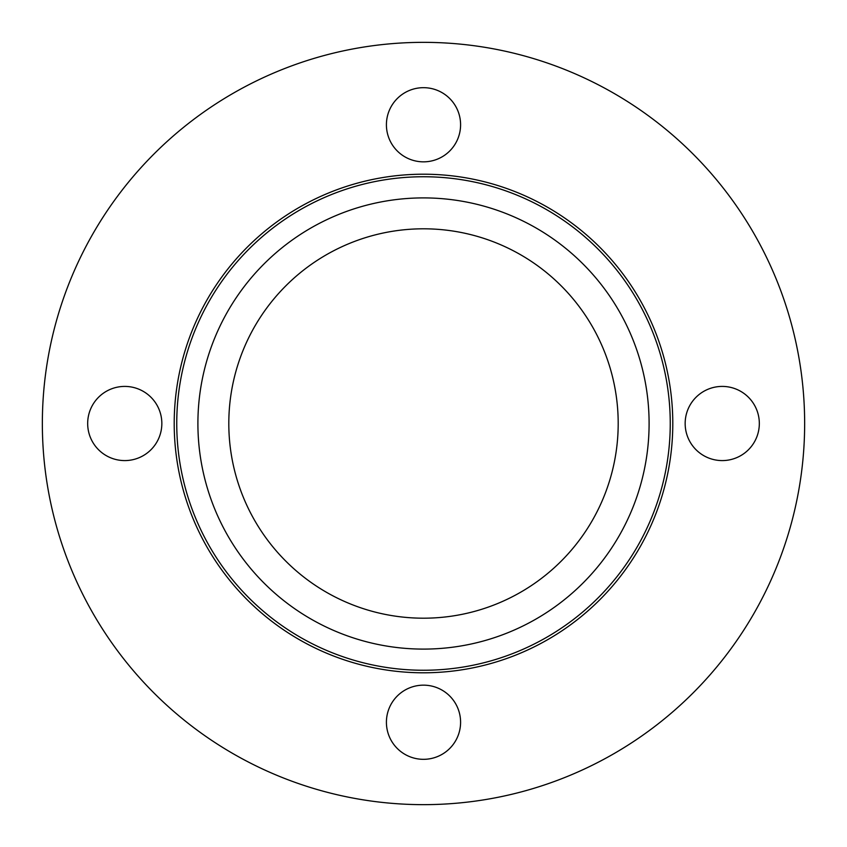<?xml version="1.0" encoding="UTF-8"?>
<svg xmlns="http://www.w3.org/2000/svg" width="847" height="847" viewBox="0 0 847 847"><rect width="100%" height="100%" fill="white"/><g stroke="black" fill="none" stroke-linecap="round" stroke-linejoin="round"><path stroke-width="0.64" stroke-dasharray="4.24 3.18" d="M423.5 618.194A194.694 194.694 0 0 0 618.194 423.5A194.694 194.694 0 0 0 423.5 228.806A194.694 194.694 0 0 0 228.806 423.5A194.694 194.694 0 0 0 423.5 618.194M423.5 197.902A225.598 225.598 0 0 0 197.902 423.5A225.598 225.598 0 0 0 423.5 649.098A225.598 225.598 0 0 0 649.098 423.5A225.598 225.598 0 0 0 423.5 197.902M87.675 423.5A37.088 37.088 0 0 0 124.763 460.588A37.088 37.088 0 0 0 161.841 423.5A37.088 37.088 0 0 0 124.763 386.412A37.088 37.088 0 0 0 87.675 423.5M423.5 759.325A37.088 37.088 0 0 0 460.588 722.237A37.088 37.088 0 0 0 423.5 685.159A37.088 37.088 0 0 0 386.412 722.237A37.088 37.088 0 0 0 423.5 759.325M759.325 423.5A37.088 37.088 0 0 0 722.237 386.412A37.088 37.088 0 0 0 685.159 423.5A37.088 37.088 0 0 0 722.237 460.588A37.088 37.088 0 0 0 759.325 423.5M423.5 87.675A37.088 37.088 0 0 0 386.412 124.763A37.088 37.088 0 0 0 423.5 161.841A37.088 37.088 0 0 0 460.588 124.763A37.088 37.088 0 0 0 423.5 87.675M423.5 804.65A381.15 381.15 0 0 0 804.65 423.5A381.15 381.15 0 0 0 423.5 42.35A381.15 381.15 0 0 0 42.35 423.5A381.15 381.15 0 0 0 423.5 804.65"/><path stroke-width="1.27" d="M423.5 618.194A194.694 194.694 0 0 0 618.194 423.5A194.694 194.694 0 0 0 423.5 228.806A194.694 194.694 0 0 0 228.806 423.5A194.694 194.694 0 0 0 423.5 618.194M423.5 197.902A225.598 225.598 0 0 0 197.902 423.5A225.598 225.598 0 0 0 423.5 649.098A225.598 225.598 0 0 0 649.098 423.5A225.598 225.598 0 0 0 423.5 197.902M423.5 176.748A246.752 246.752 0 0 0 176.748 423.5A246.752 246.752 0 0 0 423.5 670.252A246.752 246.752 0 0 0 670.252 423.5A246.752 246.752 0 0 0 423.5 176.748M423.5 174.207A249.293 249.293 0 0 0 174.207 423.5A249.293 249.293 0 0 0 423.5 672.793A249.293 249.293 0 0 0 672.793 423.5A249.293 249.293 0 0 0 423.5 174.207M87.675 423.5A37.088 37.088 0 0 0 124.763 460.588A37.088 37.088 0 0 0 161.841 423.5A37.088 37.088 0 0 0 124.763 386.412A37.088 37.088 0 0 0 87.675 423.5M423.5 759.325A37.088 37.088 0 0 0 460.588 722.237A37.088 37.088 0 0 0 423.5 685.159A37.088 37.088 0 0 0 386.412 722.237A37.088 37.088 0 0 0 423.5 759.325M759.325 423.5A37.088 37.088 0 0 0 722.237 386.412A37.088 37.088 0 0 0 685.159 423.5A37.088 37.088 0 0 0 722.237 460.588A37.088 37.088 0 0 0 759.325 423.5M423.5 87.675A37.088 37.088 0 0 0 386.412 124.763A37.088 37.088 0 0 0 423.5 161.841A37.088 37.088 0 0 0 460.588 124.763A37.088 37.088 0 0 0 423.5 87.675M423.5 804.65A381.15 381.15 0 0 0 804.65 423.5A381.15 381.15 0 0 0 423.5 42.35A381.15 381.15 0 0 0 42.35 423.5A381.15 381.15 0 0 0 423.5 804.65"/></g></svg>
